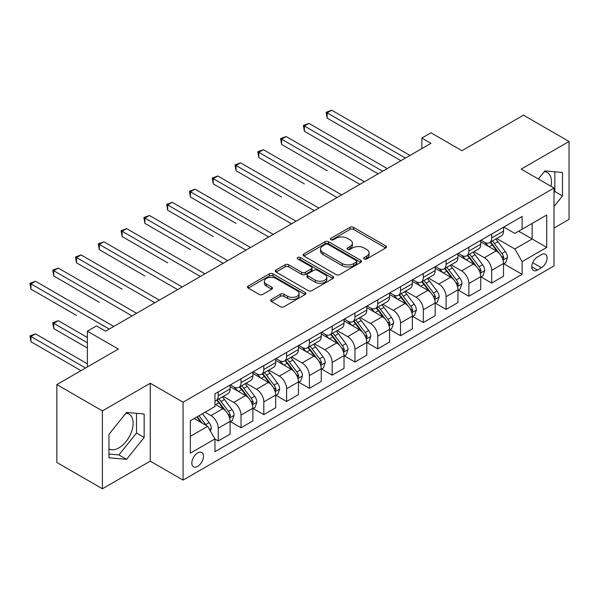 <?xml version="1.0" encoding="UTF-8"?>
<svg xmlns="http://www.w3.org/2000/svg" width="599" height="599" viewBox="0 0 599 599"><rect width="100%" height="100%" fill="white"/><g stroke="black" fill="none" stroke-linecap="round" stroke-linejoin="round"><path stroke-width="0.9" d="M364.214 258.963A1.775 1.026 0 0 0 366.723 258.963L385.734 247.986A2.531 1.46 0 0 0 386.475 246.953A2.531 1.46 0 0 0 385.734 245.919L353.522 227.328A2.531 1.46 0 0 0 349.943 227.328L330.94 238.297A1.775 1.026 0 0 0 330.416 239.023A1.775 1.026 0 0 0 330.94 239.75A1.775 1.026 0 0 0 333.441 239.75L335.904 238.327A8.094 4.672 0 0 1 347.353 238.327L350.033 239.877A8.094 4.672 0 0 1 352.407 243.179A8.094 4.672 0 0 1 350.033 246.488L347.577 247.904A1.775 1.026 0 0 0 347.061 248.63A1.775 1.026 0 0 0 347.577 249.356A1.775 1.026 0 0 0 350.078 249.356L352.541 247.934A8.094 4.672 0 0 1 363.99 247.934L366.678 249.483A8.094 4.672 0 0 1 369.051 252.785A8.094 4.672 0 0 1 366.678 256.095L364.214 257.51A1.775 1.026 0 0 0 363.698 258.236A1.775 1.026 0 0 0 364.214 258.963L364.214 257.51M108.973 448.951A20.104 11.606 120 0 0 118.902 447.887A20.104 11.606 120 0 0 132.042 430.172A20.104 11.606 120 0 0 128.957 414.059A20.104 11.606 120 0 0 125.992 413.145M197.648 466.411A8.251 4.762 120 0 0 203.039 459.141A8.251 4.762 120 0 0 201.773 452.53A8.251 4.762 120 0 0 197.648 452.941A8.251 4.762 120 0 0 192.264 460.212A8.251 4.762 120 0 0 193.522 466.816A8.251 4.762 120 0 0 197.648 466.411M544.326 171.621A20.104 11.606 -60 0 1 547.299 172.534A20.104 11.606 -60 0 1 550.968 186.296M271.399 299.425A2.531 1.46 0 0 0 270.658 300.458A2.531 1.46 0 0 0 271.399 301.492L280.437 306.71A2.531 1.46 0 0 0 284.016 306.71L305.123 294.521A2.531 1.46 0 0 0 305.864 293.488A2.531 1.46 0 0 0 305.123 292.454L272.919 273.863A2.531 1.46 0 0 0 269.34 273.863L248.233 286.052A2.531 1.46 0 0 0 247.492 287.086A2.531 1.46 0 0 0 248.233 288.119L259.142 294.416A2.531 1.46 0 0 0 262.721 294.416L271.759 289.205A2.531 1.46 0 0 0 272.5 288.171A2.531 1.46 0 0 0 271.759 287.138L266.345 284.008A6.769 3.908 0 0 1 264.361 281.245A6.769 3.908 0 0 1 268.539 277.637A6.769 3.908 0 0 1 275.914 278.483L297.119 290.725A6.769 3.908 0 0 1 299.103 293.488A6.769 3.908 0 0 1 294.925 297.097A6.769 3.908 0 0 1 287.55 296.25L284.016 294.214A2.531 1.46 0 0 0 280.437 294.214L271.399 299.425L271.399 301.492M554.015 228.039L569.05 219.361L569.05 141.484L523.481 115.173L461.956 150.693L430.973 132.798L421.861 138.062L430.973 143.326L105.596 331.18L96.484 325.916L87.372 331.18L87.372 366.955M102.407 410.899L102.407 488.777L150.259 461.148L150.259 383.27L102.407 410.899L56.838 384.588L118.355 349.067L87.372 331.18M150.259 383.27L183.069 402.214L554.015 188.049L554.015 265.926L183.069 480.091L183.069 402.214M569.05 141.484L521.197 169.105L554.015 188.049M336.084 274.582A2.531 1.46 0 0 0 339.655 274.582L360.77 262.392A2.531 1.46 0 0 0 361.511 261.359A2.531 1.46 0 0 0 360.77 260.325L328.566 241.734A2.531 1.46 0 0 0 324.987 241.734L303.873 253.924A2.531 1.46 0 0 0 303.131 254.957A2.531 1.46 0 0 0 303.873 255.99L336.084 274.582M298.407 259.345A1.775 1.026 0 0 1 300.204 259.592L332.917 278.475L311.839 290.65A2.531 1.46 0 0 1 308.26 290.65L276.049 272.051L276.049 269.984A2.531 1.46 0 0 0 275.308 271.018A2.531 1.46 0 0 0 276.049 272.051M276.049 269.984L285.087 264.773A2.531 1.46 0 0 1 288.666 264.773L301.724 272.313A2.531 1.46 0 0 0 305.303 272.313L311.3 268.854A2.531 1.46 0 0 0 312.042 267.82A2.531 1.46 0 0 0 311.3 266.787L297.703 258.933A1.775 1.026 0 0 1 297.186 258.214A1.775 1.026 0 0 1 298.28 257.263A1.775 1.026 0 0 1 300.204 257.488L332.947 276.394A2.531 1.46 0 0 1 333.688 277.427A2.531 1.46 0 0 1 332.947 278.46L332.947 276.394M102.407 488.777L56.838 462.465L56.838 384.588M541.436 254.665L537.423 256.986A7.989 4.612 120 0 0 532.204 264.024A7.989 4.612 120 0 0 533.432 270.426A7.989 4.612 120 0 0 537.423 270.037L541.436 267.716A7.989 4.612 120 0 0 546.655 260.677A7.989 4.612 120 0 0 545.427 254.276A7.989 4.612 120 0 0 541.436 254.665M503.789 227.043L514.818 233.408L522.111 229.2L522.111 216.464L214.966 393.798L214.966 406.526L190.355 420.738L190.355 453.151L214.966 438.94L214.966 451.676L522.111 274.349L522.111 261.613L514.818 248.982L496.698 238.522M522.111 229.2L546.722 214.989L546.722 247.409L522.111 261.613M150.259 461.148L183.069 480.091M421.861 138.062L421.861 148.582M518.652 231.199L532.137 238.986L532.137 223.412L546.722 214.989M514.818 248.982L532.137 238.986L546.722 247.409M190.355 436.312L207.673 426.316L194.188 418.529M214.966 439.045L218.246 440.939L218.246 428.21A10.31 5.953 -120 0 0 210.953 415.579L205.12 412.209M218.246 440.939L230.098 434.103L230.098 421.367A10.31 5.953 -120 0 0 222.806 408.743L214.966 404.213M230.368 421.629L241.03 427.791L241.03 415.055A10.31 5.953 -120 0 0 233.745 402.423L223.27 396.381M241.03 427.791L252.883 420.947L252.883 408.211A10.31 5.953 -120 0 0 245.59 395.587L230.098 386.64M253.152 408.473L263.815 414.635L263.815 401.899A10.31 5.953 -120 0 0 256.529 389.268L246.062 383.225M263.815 414.635L275.667 407.792L275.667 395.055A10.31 5.953 -120 0 0 268.374 382.432L252.883 373.484M275.937 395.318L286.607 401.48L286.607 388.744A10.31 5.953 -120 0 0 279.314 376.112L268.846 370.07M286.607 401.48L298.452 394.636L298.452 381.9A10.31 5.953 -120 0 0 291.159 369.276L275.667 360.328M298.729 382.169L309.391 388.324L309.391 375.588A10.31 5.953 -120 0 0 302.098 362.957L291.631 356.914M309.391 388.324L321.236 381.481L321.236 368.744A10.31 5.953 -120 0 0 313.943 356.12L298.452 347.173M321.513 369.014L332.175 375.169L332.175 362.432A10.31 5.953 -120 0 0 324.883 349.801L314.415 343.759M332.175 375.169L344.021 368.325L344.021 355.596A10.31 5.953 -120 0 0 336.728 342.965L321.236 334.017M344.298 355.858L354.96 362.013L354.96 349.277A10.31 5.953 -120 0 0 347.667 336.653L337.2 330.603M354.96 362.013L366.805 355.17L366.805 342.441A10.31 5.953 -120 0 0 359.52 329.809L344.021 320.862M367.082 342.703L377.744 348.858L377.744 336.121A10.31 5.953 -120 0 0 370.452 323.497L359.984 317.448M377.744 348.858L389.59 342.014L389.59 329.285A10.31 5.953 -120 0 0 382.304 316.654L366.805 307.706M389.867 329.547L400.529 335.702L400.529 322.966A10.31 5.953 -120 0 0 393.236 310.342L382.768 304.292M400.529 335.702L412.382 328.866L412.382 316.13A10.31 5.953 -120 0 0 405.089 303.498L389.59 294.551M412.651 316.392L423.313 322.547L423.313 309.81A10.31 5.953 -120 0 0 416.02 297.186L405.553 291.144M423.313 322.547L435.166 315.71L435.166 302.974A10.31 5.953 -120 0 0 427.873 290.343L412.382 281.395M435.436 303.236L446.098 309.391L446.098 296.662A10.31 5.953 -120 0 0 438.812 284.031L428.337 277.988M446.098 309.391L457.95 302.555L457.95 289.819A10.31 5.953 -120 0 0 450.658 277.187L435.166 268.247M458.22 290.081L468.882 296.235L468.882 283.507A10.31 5.953 -120 0 0 461.597 270.875L451.122 264.833M468.882 296.235L480.735 289.399L480.735 276.663A10.31 5.953 -120 0 0 473.442 264.032L457.95 255.092M481.004 276.925L491.674 283.08L491.674 270.351A10.31 5.953 -120 0 0 484.381 257.72L473.914 251.677M491.674 283.08L503.519 276.244L503.519 263.508A10.31 5.953 -120 0 0 496.227 250.876L480.735 241.936M481.004 240.199L484.381 242.146A10.31 5.953 -120 0 0 489.533 242.655A10.31 5.953 -120 0 0 491.674 237.938L491.674 234.037M458.22 253.355L461.597 255.301A10.31 5.953 -120 0 0 466.748 255.81A10.31 5.953 -120 0 0 468.882 251.086L468.882 247.192M435.436 266.51L438.812 268.457A10.31 5.953 -120 0 0 443.964 268.966A10.31 5.953 -120 0 0 446.098 264.241L446.098 260.348M412.651 279.666L416.02 281.612A10.31 5.953 -120 0 0 421.179 282.122A10.31 5.953 -120 0 0 423.313 277.397L423.313 273.503M389.867 292.814L393.236 294.76A10.31 5.953 -120 0 0 398.395 295.277A10.31 5.953 -120 0 0 400.529 290.552L400.529 286.659M367.082 305.969L370.452 307.916A10.31 5.953 -120 0 0 375.61 308.433A10.31 5.953 -120 0 0 377.744 303.708L377.744 299.814M344.298 319.125L347.667 321.071A10.31 5.953 -120 0 0 352.826 321.588A10.31 5.953 -120 0 0 354.96 316.864L354.96 312.97M321.513 332.28L324.883 334.227A10.31 5.953 -120 0 0 330.042 334.736A10.31 5.953 -120 0 0 332.175 330.019L332.175 326.126M298.721 345.436L302.098 347.383A10.31 5.953 -120 0 0 307.25 347.892A10.31 5.953 -120 0 0 309.391 343.175L309.391 339.281M275.937 358.591L279.314 360.538A10.31 5.953 -120 0 0 284.465 361.047A10.31 5.953 -120 0 0 286.607 356.33L286.607 352.437M253.152 371.747L256.529 373.694A10.31 5.953 -120 0 0 261.681 374.203A10.31 5.953 -120 0 0 263.815 369.486L263.815 365.592M230.368 384.902L233.745 386.849A10.31 5.953 -120 0 0 238.896 387.358A10.31 5.953 -120 0 0 241.03 382.641L241.03 378.748M503.796 263.77L522.111 274.349M489.533 242.655L501.385 235.811A10.31 5.953 -120 0 0 503.519 231.094L503.519 227.201M466.748 255.81L478.601 248.967A10.31 5.953 -120 0 0 480.735 244.25L480.735 240.356M443.964 268.966L455.817 262.122A10.31 5.953 -120 0 0 457.95 257.405L457.95 253.512M421.179 282.122L433.025 275.278A10.31 5.953 -120 0 0 435.166 270.561L435.166 266.667M398.395 295.277L410.24 288.433A10.31 5.953 -120 0 0 412.382 283.716L412.382 279.823M375.61 308.433L387.456 301.589A10.31 5.953 -120 0 0 389.59 296.872L389.59 292.978M352.826 321.588L364.671 314.745A10.31 5.953 -120 0 0 366.805 310.02L366.805 306.126M330.042 334.736L341.887 327.9A10.31 5.953 -120 0 0 344.021 323.175L344.021 319.282M307.25 347.892L319.102 341.056A10.31 5.953 -120 0 0 321.236 336.331L321.236 332.438M284.465 361.047L296.318 354.211A10.31 5.953 -120 0 0 298.452 349.487L298.452 345.593M261.681 374.203L273.533 367.367A10.31 5.953 -120 0 0 275.667 362.642L275.667 358.749M238.896 387.358L250.749 380.522A10.31 5.953 -120 0 0 252.883 375.798L252.883 371.904M214.966 400.933A10.31 5.953 -120 0 0 216.112 400.514L227.957 393.67A10.31 5.953 -120 0 0 230.098 388.953L230.098 385.06M216.112 400.514A10.31 5.953 -120 0 0 218.246 395.797L218.246 391.903M207.673 426.316L214.966 438.94M554.015 206.483L562.491 195.94L562.491 172.482L544.895 170.91L538.374 179.026M108.973 457.771L126.561 459.343L144.149 437.465L144.149 414.006L126.561 412.434L108.973 434.32L108.973 457.771M554.015 192.534L554.831 191.515L554.831 171.801M554.831 191.515L562.491 195.94M108.973 454.035L118.902 454.926L136.497 433.04L136.497 413.325M136.497 433.04L144.149 437.465M118.902 454.926L126.561 459.343M364.926 259.21L366.678 258.199A8.094 4.672 0 0 0 369.051 254.889L369.051 252.785M352.407 243.179L352.407 245.283A8.094 4.672 0 0 1 350.033 248.592L348.281 249.603M385.696 248.001L353.522 229.432A2.531 1.46 0 0 0 349.943 229.432L331.644 239.997M360.74 262.414L328.566 243.838A2.531 1.46 0 0 0 324.987 243.838L303.91 256.013M356.3 262.085A1.775 1.026 0 0 0 356.817 261.359A1.775 1.026 0 0 0 356.3 260.64L328.027 244.317A1.775 1.026 0 0 0 325.527 244.317L322.928 245.815A8.094 4.672 0 0 0 320.555 249.124A8.094 4.672 0 0 0 322.928 252.426L342.254 263.582A8.094 4.672 0 0 0 353.702 263.582L356.3 262.085L356.3 264.189A1.775 1.026 0 0 0 356.817 263.47L356.817 261.359M320.555 249.124L320.555 251.228A8.094 4.672 0 0 0 322.928 254.53L322.928 252.426M356.3 264.189L353.702 265.686A8.094 4.672 0 0 1 342.254 265.686L322.928 254.53M276.087 272.073L285.087 266.877L285.087 264.773M312.042 267.82L312.042 269.924A2.531 1.46 0 0 1 311.3 270.958L305.303 274.417A2.531 1.46 0 0 1 301.724 274.417L288.666 266.877A2.531 1.46 0 0 0 285.087 266.877M315.284 280.137A6.769 3.908 0 0 0 322.659 280.983A6.769 3.908 0 0 0 326.837 277.374A6.769 3.908 0 0 0 324.853 274.612L317.38 270.299A2.531 1.46 0 0 0 313.801 270.299L307.811 273.758A2.531 1.46 0 0 0 307.07 274.791A2.531 1.46 0 0 0 307.811 275.825L315.284 280.137L315.284 282.241A6.769 3.908 0 0 0 322.659 283.087A6.769 3.908 0 0 0 326.837 279.478L326.837 277.374M307.07 274.791L307.07 276.895A2.531 1.46 0 0 0 307.811 277.929L307.811 275.825M315.284 282.241L307.811 277.929M299.103 293.488L299.103 295.592A6.769 3.908 0 0 1 294.925 299.201A6.769 3.908 0 0 1 287.55 298.354L284.016 296.318A2.531 1.46 0 0 0 280.437 296.318L271.437 301.514M264.361 281.245L264.361 283.349A6.769 3.908 0 0 0 266.345 286.112L266.345 284.008M271.721 289.22L266.345 286.112M305.093 294.543L272.919 275.967A2.531 1.46 0 0 0 269.34 275.967L248.263 288.134L248.233 286.052M503.519 263.927L505.706 262.669L507.525 257.405A6.829 3.946 -120 0 0 505.346 251.587L497.904 241.644A19.722 11.388 -120 0 0 495.747 239.068M488.342 246.324A19.722 11.388 -120 0 0 484.306 242.101M502.898 259.741L503.841 257.697A6.829 3.946 -120 0 0 501.887 253.587L494.437 243.643A19.722 11.388 -120 0 0 492.288 241.068M490.454 242.123A16.368 9.449 60 0 1 493.134 245.178L499.439 253.594M327.159 170.737L281.59 144.426L281.59 139.17L286.15 136.535L364.439 181.737M490.102 242.333A19.722 11.388 60 0 1 492.251 244.909L497.2 251.52M405.448 158.054L327.159 112.859L331.719 110.223L410.008 155.426M400.896 160.689L327.159 118.115L327.159 112.859L326.156 112.275L331.719 110.223M327.159 118.115L326.156 112.275M480.735 277.082L482.921 275.825L484.741 270.561A6.829 3.946 -120 0 0 482.562 264.743L475.119 254.8A19.722 11.388 -120 0 0 472.963 252.224M465.558 259.479A19.722 11.388 -120 0 0 461.522 255.256M480.113 272.897L481.057 270.853A6.829 3.946 -120 0 0 479.103 266.742L471.653 256.799A19.722 11.388 -120 0 0 469.504 254.223M467.662 255.279A16.368 9.449 60 0 1 470.35 258.334L476.654 266.75M304.374 183.893L258.805 157.582L258.805 152.318L263.365 149.69L341.655 194.892M467.31 255.488A19.722 11.388 60 0 1 469.466 258.064L474.415 264.668M457.95 290.238L460.137 288.973L461.956 283.716A6.829 3.946 -120 0 0 459.777 277.899L452.327 267.955A19.722 11.388 -120 0 0 450.178 265.379M442.773 272.635A19.722 11.388 -120 0 0 438.738 268.412M457.329 286.052L458.272 284.008A6.829 3.946 -120 0 0 456.318 279.898L448.868 269.954A19.722 11.388 -120 0 0 446.712 267.379M444.877 268.434A16.368 9.449 60 0 1 447.565 271.489L453.87 279.905M281.59 197.049L236.021 170.737L236.021 165.474L240.581 162.846L318.87 208.048M444.525 268.637A19.722 11.388 60 0 1 446.682 271.22L451.631 277.824M435.166 303.394L437.352 302.128L439.172 296.872A6.829 3.946 -120 0 0 436.993 291.054L429.543 281.111A19.722 11.388 -120 0 0 427.394 278.535M419.989 285.79A19.722 11.388 -120 0 0 415.946 281.567M434.545 299.208L435.488 297.156A6.829 3.946 -120 0 0 433.526 293.053L426.084 283.11A19.722 11.388 -120 0 0 423.927 280.534M422.093 281.59A16.368 9.449 60 0 1 424.781 284.645L431.085 293.061M258.805 210.204L213.237 183.893L213.237 178.629L217.789 176.001L296.086 221.203M421.741 281.792A19.722 11.388 60 0 1 423.897 284.375L428.847 290.979M382.664 171.209L304.374 126.015L308.934 123.379L387.224 168.581M378.111 173.845L304.374 131.271L304.374 126.015L303.371 125.431L308.934 123.379M304.374 131.271L303.371 125.431M359.879 184.365L280.587 138.586L286.15 136.535M281.59 144.426L280.587 138.586M337.095 197.52L257.802 151.742L263.365 149.69M258.805 157.582L257.802 151.742M412.382 316.549L414.568 315.284L416.387 310.027A6.829 3.946 -120 0 0 414.209 304.21L406.758 294.266A19.722 11.388 -120 0 0 404.61 291.691M397.197 298.946A19.722 11.388 -120 0 0 393.161 294.723M411.753 312.364L412.704 310.312A6.829 3.946 -120 0 0 410.742 306.209L403.299 296.265A19.722 11.388 -120 0 0 401.143 293.69M399.308 294.745A16.368 9.449 60 0 1 401.996 297.8L408.301 306.216M236.021 223.36L190.452 197.049L190.452 191.785L195.004 189.157L273.294 234.359M398.956 294.948A19.722 11.388 60 0 1 401.105 297.523L406.062 304.135M314.31 210.676L235.018 164.897L240.581 162.846M236.021 170.737L235.018 164.897M389.59 329.705L391.783 328.439L393.603 323.175A6.829 3.946 -120 0 0 391.424 317.365L383.974 307.422A19.722 11.388 -120 0 0 381.825 304.839M374.412 312.101A19.722 11.388 -120 0 0 370.377 307.879M388.968 325.519L389.912 323.467A6.829 3.946 -120 0 0 387.957 319.364L380.515 309.421A19.722 11.388 -120 0 0 378.358 306.845M376.524 307.901A16.368 9.449 60 0 1 379.212 310.956L385.516 319.372M213.237 236.515L167.668 210.204L167.668 204.94L172.22 202.312L250.509 247.514M376.172 308.103A19.722 11.388 60 0 1 378.321 310.679L383.278 317.29M366.805 342.86L368.991 341.595L370.818 336.331A6.829 3.946 -120 0 0 368.64 330.513L361.19 320.577A19.722 11.388 -120 0 0 359.041 317.994M351.628 325.257A19.722 11.388 -120 0 0 347.592 321.034M366.184 338.675L367.127 336.623A6.829 3.946 -120 0 0 365.173 332.52L357.723 322.576A19.722 11.388 -120 0 0 355.574 319.993M353.739 321.057A16.368 9.449 60 0 1 356.427 324.111L362.732 332.527M190.452 249.671L144.876 223.36L144.876 218.096L149.436 215.468L227.725 260.662M353.388 321.259A19.722 11.388 60 0 1 355.536 323.834L360.493 330.446M344.021 356.016L346.207 354.75L348.034 349.487A6.829 3.946 -120 0 0 345.855 343.669L338.405 333.733A19.722 11.388 -120 0 0 336.249 331.15M328.844 338.413A19.722 11.388 -120 0 0 324.808 334.182M343.399 351.83L344.343 349.779A6.829 3.946 -120 0 0 342.388 345.668L334.938 335.732A19.722 11.388 -120 0 0 332.789 333.149M330.955 334.212A16.368 9.449 60 0 1 333.643 337.267L339.94 345.683M167.668 262.826L122.091 236.515L122.091 231.251L126.651 228.623L204.94 273.818M330.603 334.414A19.722 11.388 60 0 1 332.752 336.99L337.701 343.601M321.236 369.171L323.423 367.906L325.25 362.642A6.829 3.946 -120 0 0 323.063 356.824L315.621 346.881A19.722 11.388 -120 0 0 313.464 344.305M306.059 351.568A19.722 11.388 -120 0 0 302.023 347.338M320.615 364.986L321.558 362.934A6.829 3.946 -120 0 0 319.604 358.823L312.154 348.88A19.722 11.388 -120 0 0 310.005 346.304M308.171 347.368A16.368 9.449 60 0 1 310.859 350.422L317.156 358.838M144.876 275.982L99.307 249.671L99.307 244.407L103.867 241.779L182.156 286.973M307.819 347.57A19.722 11.388 60 0 1 309.968 350.145L314.917 356.757M298.452 382.327L300.638 381.061L302.458 375.798A6.829 3.946 -120 0 0 300.279 369.98L292.836 360.036A19.722 11.388 -120 0 0 290.68 357.461M283.275 364.724A19.722 11.388 -120 0 0 279.239 360.493M297.83 378.141L298.774 376.09A6.829 3.946 -120 0 0 296.819 371.979L289.369 362.036A19.722 11.388 -120 0 0 287.221 359.46M285.386 360.523A16.368 9.449 60 0 1 288.067 363.578L294.371 371.986M122.091 289.137L76.522 262.826L76.522 257.563L81.082 254.927L159.371 300.129M285.034 360.725A19.722 11.388 60 0 1 287.183 363.301L292.132 369.912M291.526 223.831L212.233 178.053L217.789 176.001M213.237 183.893L212.233 178.053M268.741 236.987L189.449 191.208L195.004 189.157M190.452 197.049L189.449 191.208M245.957 250.142L166.664 204.364L172.22 202.312M167.668 210.204L166.664 204.364M223.172 263.298L143.88 217.519L149.436 215.468M144.876 223.36L143.88 217.519M200.38 276.453L121.088 230.675L126.651 228.623M122.091 236.515L121.088 230.675M275.667 395.482L277.854 394.217L279.673 388.953A6.829 3.946 -120 0 0 277.494 383.135L270.052 373.192A19.722 11.388 -120 0 0 267.895 370.616M260.49 377.879A19.722 11.388 -120 0 0 256.454 373.649M275.046 391.297L275.989 389.245A6.829 3.946 -120 0 0 274.035 385.135L266.585 375.191A19.722 11.388 -120 0 0 264.436 372.615M262.594 373.679A16.368 9.449 60 0 1 265.282 376.734L271.587 385.142M99.307 302.293L53.738 275.982L53.738 270.718L58.298 268.082L136.587 313.284M262.242 373.881A19.722 11.388 60 0 1 264.399 376.457L269.348 383.068M177.596 289.609L98.303 243.83L103.867 241.779M99.307 249.671L98.303 243.83M252.883 408.63L255.069 407.372L256.889 402.109A6.829 3.946 -120 0 0 254.71 396.291L247.26 386.348A19.722 11.388 -120 0 0 245.111 383.772M237.706 391.027A19.722 11.388 -120 0 0 233.67 386.804M252.261 404.452L253.205 402.401A6.829 3.946 -120 0 0 251.251 398.29L243.8 388.347A19.722 11.388 -120 0 0 241.644 385.771M239.81 386.834A16.368 9.449 60 0 1 242.498 389.889L248.802 398.298M76.522 315.441L30.953 289.13L30.953 283.874L35.513 281.238L113.803 326.44M239.458 387.036A19.722 11.388 60 0 1 241.614 389.612L246.563 396.224M154.812 302.765L75.519 256.986L81.082 254.927M76.522 262.826L75.519 256.986M230.098 421.786L232.285 420.528L234.104 415.264A6.829 3.946 -120 0 0 231.925 409.446L224.475 399.503A19.722 11.388 -120 0 0 222.326 396.927M229.477 417.608L230.42 415.556A6.829 3.946 -120 0 0 228.459 411.446L221.016 401.502A19.722 11.388 -120 0 0 218.86 398.927M217.025 399.99A16.368 9.449 60 0 1 219.713 403.045L226.018 411.453M87.372 337.492L58.298 320.705L53.738 323.34L53.738 328.596L87.372 348.019M216.673 400.192A19.722 11.388 60 0 1 218.83 402.768L223.779 409.379M53.738 328.596L52.734 322.756L87.372 342.755M52.734 322.756L58.298 320.705M132.027 315.92L52.734 270.134L58.298 268.082M53.738 275.982L52.734 270.134M210.406 431.048L211.32 428.42A6.829 3.946 -120 0 0 209.141 422.602L202.492 413.729M87.372 363.803L35.513 333.86L30.953 336.496L30.953 341.752L80.985 370.639M206.296 425.522A6.829 3.946 -120 0 0 205.674 424.601L199.033 415.728M197.318 416.717L202.095 423.089M196.846 416.994L200.897 422.4M30.953 341.752L29.95 335.912L85.545 368.011M29.95 335.912L35.513 333.86M109.243 329.068L29.95 283.29L35.513 281.238M30.953 289.13L29.95 283.29M210.953 415.579L222.806 408.743M233.745 402.423L245.59 395.587M256.529 389.268L268.374 382.432M279.314 376.112L291.159 369.276M302.098 362.957L313.943 356.12M324.883 349.801L336.728 342.965M347.667 336.653L359.52 329.809M370.452 323.497L382.304 316.654M393.236 310.342L405.089 303.498M416.02 297.186L427.873 290.343M438.812 284.031L450.658 277.187M461.597 270.875L473.442 264.032M484.381 257.72L496.227 250.876M491.674 237.938L503.519 231.094M491.674 270.351L503.519 263.508M468.882 283.507L480.735 276.663M468.882 251.086L480.735 244.25M446.098 296.662L457.95 289.819M446.098 264.241L457.95 257.405M423.313 309.81L435.166 302.974M423.313 277.397L435.166 270.561M400.529 322.966L412.382 316.13M400.529 290.552L412.382 283.716M377.744 336.121L389.59 329.285M377.744 303.708L389.59 296.872M354.96 349.277L366.805 342.441M354.96 316.864L366.805 310.02M332.175 362.432L344.021 355.596M332.175 330.019L344.021 323.175M309.391 375.588L321.236 368.744M309.391 343.175L321.236 336.331M286.607 388.744L298.452 381.9M286.607 356.33L298.452 349.487M263.815 401.899L275.667 395.055M263.815 369.486L275.667 362.642M241.03 415.055L252.883 408.211M241.03 382.641L252.883 375.798M218.246 428.21L230.098 421.367M218.246 395.797L230.098 388.953M532.691 262.669L541.436 267.716M531.77 266.772L537.423 270.037M366.678 258.199L366.678 256.095M347.577 249.356L347.577 247.904M350.033 248.592L350.033 246.488M330.94 239.75L330.94 238.297M349.943 229.432L349.943 227.328M353.522 229.432L353.522 227.328M385.734 247.986L385.734 245.919M303.873 255.99L303.873 253.924M324.987 243.838L324.987 241.734M328.566 243.838L328.566 241.734M360.77 262.392L360.77 260.325M342.254 265.686L342.254 263.582M353.702 265.686L353.702 263.582M288.666 266.877L288.666 264.773M301.724 274.417L301.724 272.313M305.303 274.417L305.303 272.313M311.3 270.958L311.3 268.854M300.204 259.592L300.204 257.488M280.437 296.318L280.437 294.214M284.016 296.318L284.016 294.214M287.55 298.354L287.55 296.25M271.759 289.205L271.759 287.138M269.34 275.967L269.34 273.863M272.919 275.967L272.919 273.863M305.123 294.521L305.123 292.454M503.01 260.116L507.488 257.533M494.437 243.643L497.904 241.644M489.069 246.743L492.251 244.909M501.887 253.587L505.346 251.587M501.348 256.252L503.841 257.697M480.226 273.271L484.696 270.688M471.653 256.799L475.119 254.8M466.284 259.899L469.466 258.064M479.103 266.742L482.562 264.743M478.556 269.408L481.057 270.853M457.441 286.427L461.911 283.844M448.868 269.954L452.327 267.955M443.5 273.054L446.682 271.22M456.318 279.898L459.777 277.899M455.772 282.563L458.272 284.008M434.657 299.582L439.127 296.999M426.084 283.11L429.543 281.111M420.708 286.21L423.897 284.375M433.526 293.053L436.993 291.054M432.987 295.719L435.488 297.156M411.865 312.738L416.342 310.155M403.299 296.265L406.758 294.266M397.923 299.365L401.105 297.523M410.742 306.209L414.209 304.21M410.203 308.874L412.704 310.312M389.08 325.893L393.558 323.31M380.515 309.421L383.974 307.422M375.139 312.521L378.321 310.679M387.957 319.364L391.424 317.365M387.418 322.03L389.912 323.467M366.296 339.049L370.774 336.466M357.723 322.576L361.19 320.577M352.354 325.676L355.536 323.834M365.173 332.52L368.64 330.513M364.634 335.185L367.127 336.623M343.512 352.205L347.989 349.621M334.938 335.732L338.405 333.733M329.57 338.832L332.752 336.99M342.388 345.668L345.855 343.669M341.849 348.341L344.343 349.779M320.727 365.36L325.205 362.777M312.154 348.88L315.621 346.881M306.785 351.987L309.968 350.145M319.604 358.823L323.063 356.824M319.065 361.497L321.558 362.934M297.943 378.516L302.42 375.932M289.369 362.036L292.836 360.036M284.001 365.143L287.183 363.301M296.819 371.979L300.279 369.98M296.28 374.652L298.774 376.09M275.158 391.671L279.628 389.088M266.585 375.191L270.052 373.192M261.216 378.291L264.399 376.457M274.035 385.135L277.494 383.135M273.488 387.8L275.989 389.245M252.374 404.827L256.844 402.243M243.8 388.347L247.26 386.348M238.432 391.446L241.614 389.612M251.251 398.29L254.71 396.291M250.704 400.956L253.205 402.401M229.589 417.982L234.059 415.399M221.016 401.502L224.475 399.503M215.64 404.602L218.83 402.768M228.459 411.446L231.925 409.446M227.919 414.111L230.42 415.556M209.545 429.55L211.275 428.547M205.674 424.601L209.141 422.602"/></g></svg>
